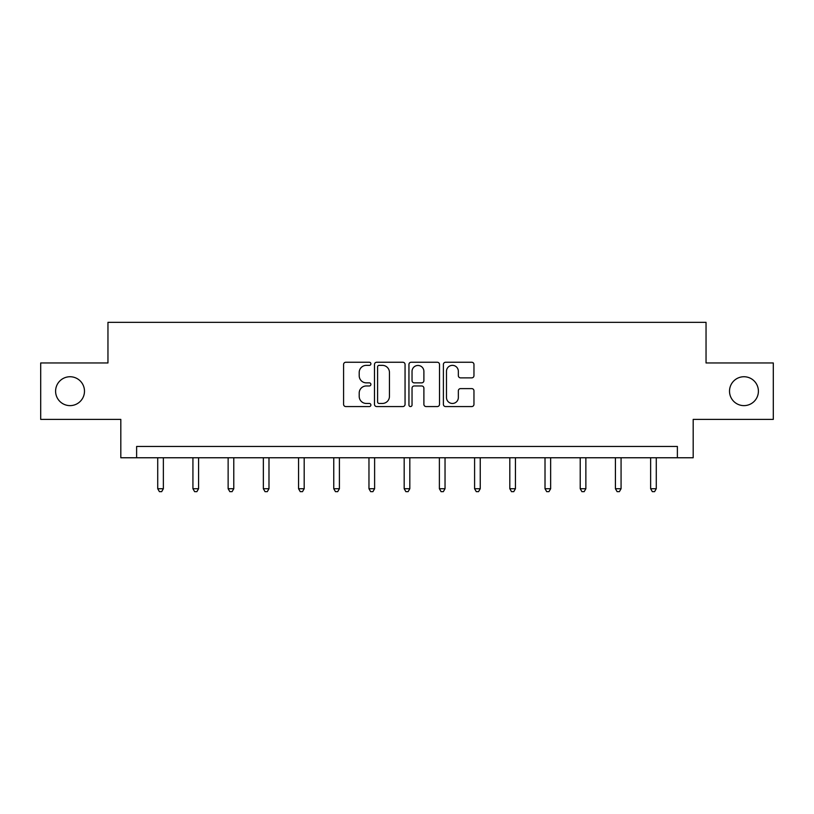 <?xml version="1.0" encoding="UTF-8"?>
<svg xmlns="http://www.w3.org/2000/svg" width="814" height="814" viewBox="0 0 814 814"><rect width="100%" height="100%" fill="white"/><g stroke="black" fill="none" stroke-linecap="round" stroke-linejoin="round"><path stroke-width="1.22" d="M370.889 363.807A1.547 1.547 0 0 0 369.342 362.25L345.797 362.25A2.218 2.218 0 0 0 343.589 364.469L343.589 404.344A2.218 2.218 0 0 0 345.797 406.562L369.342 406.562A1.547 1.547 0 0 0 370.889 405.006A1.547 1.547 0 0 0 369.342 403.459L366.29 403.459A7.092 7.092 0 0 1 359.208 396.367L359.208 393.05A7.092 7.092 0 0 1 366.29 385.958L369.342 385.958A1.547 1.547 0 0 0 370.889 384.412A1.547 1.547 0 0 0 369.342 382.855L366.29 382.855A7.092 7.092 0 0 1 359.208 375.773L359.208 372.446A7.092 7.092 0 0 1 366.29 365.354L369.342 365.354A1.547 1.547 0 0 0 370.889 363.807M729.517 391.178A14.449 14.449 0 0 0 743.955 405.626A14.449 14.449 0 0 0 758.404 391.178A14.449 14.449 0 0 0 743.955 376.74A14.449 14.449 0 0 0 729.517 391.178M55.596 391.178A14.449 14.449 0 0 0 70.045 405.626A14.449 14.449 0 0 0 84.483 391.178A14.449 14.449 0 0 0 70.045 376.74A14.449 14.449 0 0 0 55.596 391.178M471.744 377.869A2.218 2.218 0 0 0 473.962 375.661L473.962 364.469A2.218 2.218 0 0 0 471.744 362.25L445.604 362.25A2.218 2.218 0 0 0 443.386 364.469L443.386 404.344A2.218 2.218 0 0 0 445.604 406.562L471.744 406.562A2.218 2.218 0 0 0 473.962 404.344L473.962 390.832A2.218 2.218 0 0 0 471.744 388.614L460.551 388.614A2.218 2.218 0 0 0 458.343 390.832L458.343 397.537A5.922 5.922 0 0 1 452.411 403.459A5.922 5.922 0 0 1 446.489 397.537L446.489 371.286A5.922 5.922 0 0 1 452.411 365.354A5.922 5.922 0 0 1 458.343 371.286L458.343 375.661A2.218 2.218 0 0 0 460.551 377.869L471.744 377.869M677.38 457.763L693.182 457.763L693.182 419.393L773.3 419.393L773.3 362.963L706.043 362.963L706.043 322.344L107.957 322.344L107.957 362.963L40.7 362.963L40.7 419.393L120.818 419.393L120.818 457.763L677.38 457.763L677.38 446.469L136.62 446.469L136.62 457.763M405.057 364.469A2.218 2.218 0 0 0 402.849 362.25L376.709 362.25A2.218 2.218 0 0 0 374.491 364.469L374.491 404.344A2.218 2.218 0 0 0 376.709 406.562L402.849 406.562A2.218 2.218 0 0 0 405.057 404.344L405.057 364.469M411.151 362.25L437.291 362.25A2.218 2.218 0 0 1 439.509 364.469L439.509 404.344A2.218 2.218 0 0 1 437.291 406.562L426.109 406.562A2.218 2.218 0 0 1 423.891 404.344L423.891 388.176A2.218 2.218 0 0 0 421.672 385.958L414.255 385.958A2.218 2.218 0 0 0 412.037 388.176L412.037 405.006A1.547 1.547 0 0 1 410.49 406.562A1.547 1.547 0 0 1 408.943 405.006L408.943 364.469A2.218 2.218 0 0 1 411.151 362.25M379.141 365.354A1.547 1.547 0 0 0 377.594 366.911L377.594 401.913A1.547 1.547 0 0 0 379.141 403.459L382.356 403.459A7.092 7.092 0 0 0 389.448 396.367L389.448 372.446A7.092 7.092 0 0 0 382.356 365.354L379.141 365.354M423.891 371.398A5.922 5.922 0 0 0 417.969 365.466A5.922 5.922 0 0 0 412.037 371.398L412.037 380.647A2.218 2.218 0 0 0 414.255 382.855L421.672 382.855A2.218 2.218 0 0 0 423.891 380.647L423.891 371.398M157.723 457.763L157.723 488.726L163.36 488.726L163.36 457.763M163.36 488.726L161.671 491.656L159.412 491.656L157.723 488.726M192.928 457.763L192.928 488.726L198.575 488.726L198.575 457.763M198.575 488.726L196.876 491.656L194.627 491.656L192.928 488.726M228.134 457.763L228.134 488.726L233.781 488.726L233.781 457.763M233.781 488.726L232.092 491.656L229.833 491.656L228.134 488.726M263.349 457.763L263.349 488.726L268.986 488.726L268.986 457.763M268.986 488.726L267.297 491.656L265.038 491.656L263.349 488.726M298.555 457.763L298.555 488.726L304.192 488.726L304.192 457.763M304.192 488.726L302.503 491.656L300.244 491.656L298.555 488.726M333.76 457.763L333.76 488.726L339.407 488.726L339.407 457.763M339.407 488.726L337.708 491.656L335.46 491.656L333.76 488.726M368.966 457.763L368.966 488.726L374.613 488.726L374.613 457.763M374.613 488.726L372.924 491.656L370.665 491.656L368.966 488.726M404.182 457.763L404.182 488.726L409.818 488.726L409.818 457.763M409.818 488.726L408.129 491.656L405.871 491.656L404.182 488.726M439.387 457.763L439.387 488.726L445.034 488.726L445.034 457.763M445.034 488.726L443.335 491.656L441.076 491.656L439.387 488.726M474.593 457.763L474.593 488.726L480.24 488.726L480.24 457.763M480.24 488.726L478.54 491.656L476.292 491.656L474.593 488.726M509.808 457.763L509.808 488.726L515.445 488.726L515.445 457.763M515.445 488.726L513.756 491.656L511.497 491.656L509.808 488.726M545.014 457.763L545.014 488.726L550.651 488.726L550.651 457.763M550.651 488.726L548.962 491.656L546.703 491.656L545.014 488.726M580.219 457.763L580.219 488.726L585.866 488.726L585.866 457.763M585.866 488.726L584.167 491.656L581.908 491.656L580.219 488.726M615.425 457.763L615.425 488.726L621.072 488.726L621.072 457.763M621.072 488.726L619.373 491.656L617.124 491.656L615.425 488.726M650.64 457.763L650.64 488.726L656.277 488.726L656.277 457.763M656.277 488.726L654.588 491.656L652.329 491.656L650.64 488.726"/></g></svg>
